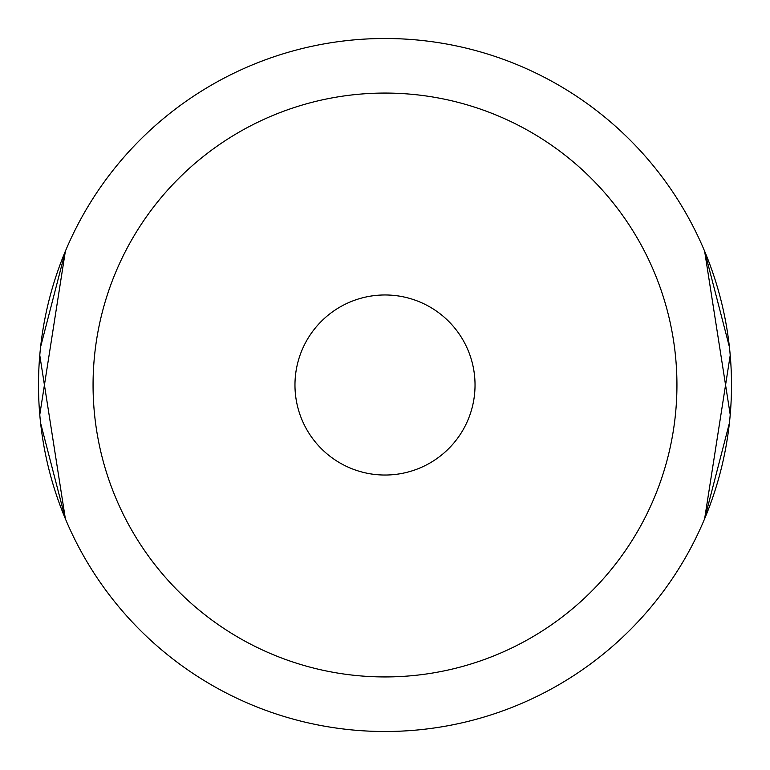 <?xml version="1.0" encoding="UTF-8"?>
<svg xmlns="http://www.w3.org/2000/svg" width="770" height="770" viewBox="0 0 770 770"><rect width="100%" height="100%" fill="white"/><g stroke="black" fill="none" stroke-linecap="round" stroke-linejoin="round"><path stroke-width="1.16" d="M729.402 346.914L704.637 251.232L730.22 414.722M729.402 423.077L704.637 518.768L730.22 355.259M40.598 346.914L65.363 251.232L39.78 414.722M40.598 423.077L65.363 518.768L39.78 355.259M385 294.968A90.032 90.032 0 0 0 294.968 385A90.032 90.032 0 0 0 385 475.032A90.032 90.032 0 0 0 475.032 385A90.032 90.032 0 0 0 385 294.968M385 93.064A291.936 291.936 0 0 1 676.936 385A291.936 291.936 0 0 1 385 676.936A291.936 291.936 0 0 1 93.064 385A291.936 291.936 0 0 1 385 93.064M385 38.5A346.5 346.5 0 0 1 731.5 385A346.5 346.5 0 0 1 385 731.5A346.5 346.5 0 0 1 38.5 385A346.5 346.5 0 0 1 385 38.5"/></g></svg>
